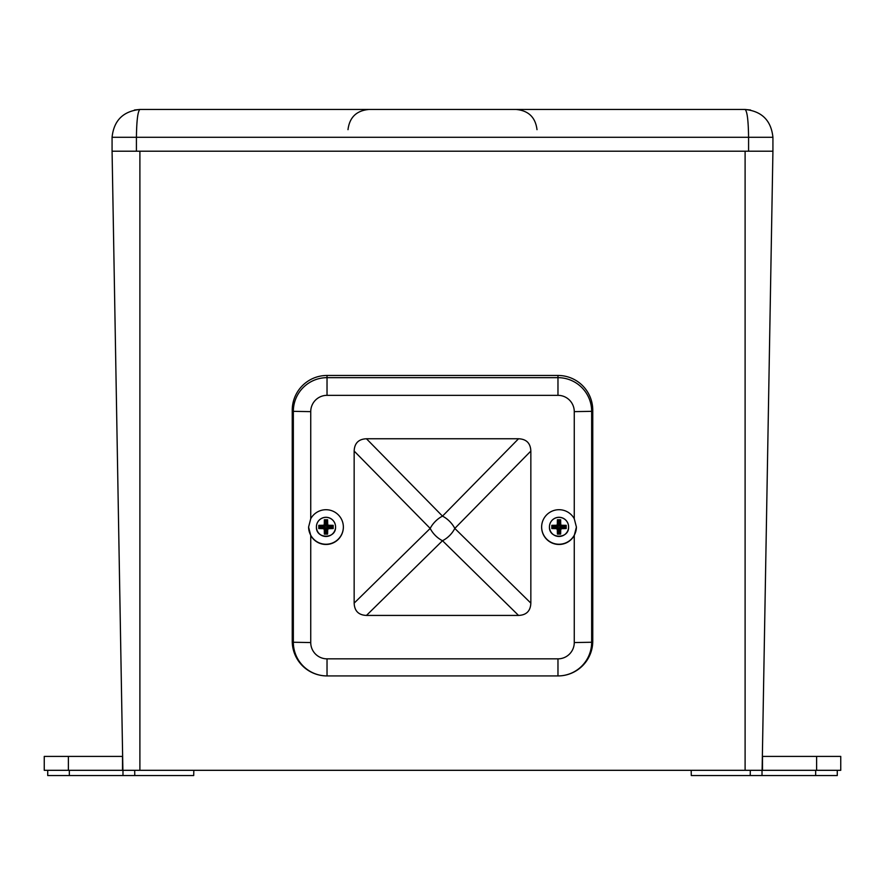 <?xml version="1.0" encoding="UTF-8"?>
<svg xmlns="http://www.w3.org/2000/svg" width="885" height="885" viewBox="0 0 885 885"><rect width="100%" height="100%" fill="white"/><g stroke="black" fill="none" stroke-linecap="round" stroke-linejoin="round"><path stroke-width="1.33" d="M136.423 151.202L112.074 151.202L112.074 137.286L136.423 137.286C136.644 120.515 137.806 111.233 139.896 109.463L139.885 109.463C123.115 111.233 113.844 120.515 112.074 137.286C113.844 120.515 123.115 111.233 139.896 109.463L745.104 109.463C761.885 111.233 771.156 120.515 772.926 137.286L772.926 151.202L748.577 151.202L748.577 137.286C748.356 120.515 747.194 111.233 745.104 109.463C761.885 111.233 771.156 120.515 772.926 137.286L136.423 137.286L136.423 151.202L748.577 151.202M122.982 770.315L122.982 775.537L47.724 775.537L47.724 770.315M762.361 756.409L840.75 756.409L840.75 770.315L122.882 770.315L112.074 151.202M193.815 770.315L193.715 775.537L134.774 775.537L134.686 770.315M837.276 770.315L837.276 775.537L691.285 775.537L691.185 770.315M750.226 775.537L750.314 770.315M122.639 756.409L44.25 756.409L44.25 770.315L122.882 770.315M745.104 770.315L745.104 151.202L139.896 151.202L139.896 770.315M762.118 770.315L772.926 151.202M762.494 756.409L762.494 770.315M762.018 775.537L762.018 770.315M122.506 756.409L122.506 770.315M122.982 775.537L134.774 775.537M559.021 509.705A17.39 17.39 180 0 0 541.631 527.095A17.39 17.39 180 0 0 574.265 535.447L576.412 527.095L574.265 518.743A17.39 17.39 180 0 0 559.021 509.705M576.412 526.973A17.39 17.39 0 0 1 559.021 544.242A17.39 17.39 0 0 1 541.631 526.973M310.735 535.447A17.39 17.39 180 0 0 343.369 527.095A17.39 17.39 180 0 0 310.735 518.743L308.588 527.095L310.735 535.447L310.735 642.554A16.295 16.295 180 0 0 327.03 658.849L557.97 658.849A16.295 16.295 180 0 0 574.265 642.554L574.265 535.447M308.588 526.973A17.39 17.39 180 0 0 325.979 544.242A17.39 17.39 180 0 0 343.369 526.973M354.155 451.062L354.155 603.128L430.198 528.422A17.39 9.868 -44.5 0 1 442.5 516.132A17.39 9.868 44.5 0 1 454.801 528.422A17.39 10.211 134.5 0 1 442.5 540.713A17.39 10.211 -134.5 0 1 430.198 528.422L354.155 451.062C354.487 443.197 358.591 439.093 366.456 438.761L442.5 516.132L518.544 438.761L366.456 438.761M518.544 438.761C526.409 439.093 530.513 443.197 530.845 451.062L454.801 528.422L530.845 603.128L530.845 451.062M530.845 603.128C530.513 610.993 526.409 615.097 518.544 615.429L442.5 540.713L366.456 615.429L518.544 615.429M366.456 615.429C358.591 615.097 354.487 610.993 354.155 603.128M292.238 410.242A34.781 34.781 0 0 1 327.03 375.461L557.97 375.461A34.781 34.781 0 0 1 592.762 410.242L592.762 641.16L592.762 410.242A34.781 34.781 0 0 0 557.97 375.461L327.03 375.461A34.781 34.781 180 0 0 292.238 410.242L292.238 641.16L292.238 410.242L293.344 411.337A33.685 33.674 0 0 1 327.03 377.663L327.03 375.461M327.03 658.849L327.03 675.93A34.781 34.781 0 0 1 292.238 641.16A34.781 34.781 180 0 0 327.03 675.93L557.97 675.93L327.03 675.93A33.685 33.674 0 0 1 293.344 642.256L292.238 641.16M557.97 658.849L557.97 675.93A34.781 34.781 180 0 0 592.762 641.16A34.781 34.781 180 0 1 557.97 675.93A33.685 33.674 0 0 0 591.656 642.256L592.762 641.16M551.831 525.325L556.687 525.447A0.874 0.863 -51.3 0 0 557.561 524.584L558.424 526.309L556.433 525.247L551.831 525.325L551.831 528.555L556.433 528.688L558.424 527.493L557.296 529.551L557.406 534.12L560.636 534.12L560.736 529.551L559.608 527.493L561.344 528.378A0.874 0.863 140.2 0 0 560.482 529.241L560.482 533.932L557.561 533.932L557.561 529.241A0.874 0.863 39.8 0 0 556.687 528.378L551.997 528.378L552.859 527.493L558.424 527.493L558.424 533.058L557.406 534.12M556.433 525.247L557.561 524.584L557.561 519.882L558.424 520.745L558.424 526.309L552.859 526.309L552.859 527.493M560.636 519.76L560.482 524.584A0.874 0.863 51.3 0 0 561.344 525.447L559.608 526.309L560.736 524.374L560.636 519.76L557.406 519.76L557.296 524.374M560.736 524.374L561.344 525.447L566.046 525.447L566.046 528.378L561.61 528.688L566.201 528.555L566.201 525.325L561.61 525.247M559.021 517.294A9.569 9.558 0 0 1 568.579 526.852L568.579 526.918A9.569 9.558 0 0 1 559.021 536.476A9.569 9.558 0 0 1 549.452 526.918A9.569 9.558 0 0 1 559.021 517.349A9.569 9.558 0 0 1 568.579 526.918C569.221 539.242 548.822 539.242 549.452 526.918L549.452 526.852A9.569 9.558 0 0 1 559.021 517.294M561.61 528.688L560.736 529.551M557.296 529.551L556.433 528.688M557.406 519.76L560.482 519.882L558.424 520.745M551.831 528.555L551.997 525.447L552.859 526.309M560.636 534.12L559.608 533.058L559.608 527.493L565.183 527.493L566.201 528.555M566.201 525.325L565.183 526.309L559.608 526.309L559.608 520.745M318.799 525.325L323.656 525.447A0.874 0.863 -51.3 0 0 324.518 524.584L325.392 526.309L323.39 525.247L318.799 525.325L318.799 528.555L323.39 528.688L325.392 527.493L324.264 529.551L324.364 534.12L327.594 534.12L327.704 529.551L326.576 527.493L328.313 528.378A0.874 0.863 140.2 0 0 327.439 529.241L327.439 533.932L324.518 533.932L324.518 529.241A0.874 0.863 39.8 0 0 323.656 528.378L318.954 528.378L319.817 527.493L325.392 527.493L325.392 533.058L324.364 534.12M323.39 525.247L324.518 524.584L324.518 519.882L325.392 520.745L325.392 526.309L319.817 526.309L319.817 527.493M327.594 519.76L327.439 524.584A0.874 0.863 51.3 0 0 328.313 525.447L326.576 526.309L327.704 524.374L327.594 519.76L324.364 519.76L324.264 524.374M327.704 524.374L328.313 525.447L333.003 525.447L333.003 528.378L328.567 528.688L333.169 528.555L333.169 525.325L328.567 525.247M325.979 517.294A9.569 9.558 0 0 1 335.548 526.852L335.548 526.918A9.569 9.558 0 0 1 325.979 536.476A9.569 9.558 0 0 1 316.421 526.918A9.569 9.558 0 0 1 325.979 517.349A9.569 9.558 0 0 1 335.548 526.918C336.178 539.242 315.779 539.242 316.421 526.918L316.421 526.852A9.569 9.558 0 0 1 325.979 517.294M328.567 528.688L327.704 529.551M324.264 529.551L323.39 528.688M324.364 519.76L327.439 519.882L325.392 520.745M318.799 528.555L318.954 525.447L319.817 526.309M327.594 534.12L326.576 533.058L326.576 527.493L332.14 527.493L333.169 528.555M333.169 525.325L332.14 526.309L326.576 526.309L326.576 520.745M816.612 756.409L816.612 770.315M815.671 775.537L815.671 770.315M68.388 756.409L68.388 770.315M69.329 775.537L69.329 770.315M574.265 518.743L574.265 411.636A16.295 16.295 180 0 0 557.97 395.341L327.03 395.341A16.295 16.295 180 0 0 310.735 411.636L310.735 518.743M310.735 642.554L293.344 642.256L293.344 411.337L310.735 411.636M327.03 395.341L327.03 377.663L557.97 377.663A33.685 33.674 0 0 1 591.656 411.337L592.762 410.242M574.265 411.636L591.656 411.337L591.656 642.256L574.265 642.554M557.97 395.341L557.97 375.461M565.183 527.493L565.183 526.309M558.424 533.058L559.608 533.058M332.14 527.493L332.14 526.309M325.392 533.058L326.576 533.058M750.524 110.005L745.104 109.463M139.819 109.463L134.498 109.994M537.007 129.664C535.458 117.34 528.511 110.614 516.143 109.463M347.993 129.664C349.542 117.34 356.489 110.614 368.857 109.463"/></g></svg>
